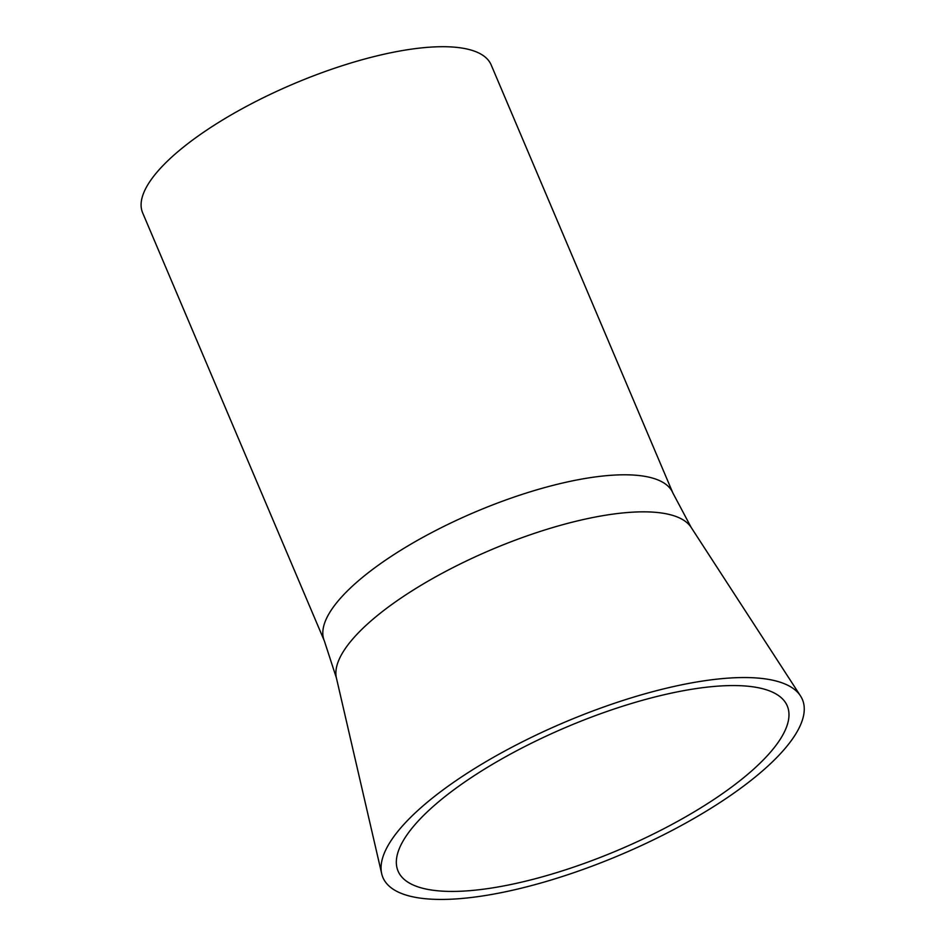 <?xml version="1.0" encoding="UTF-8"?>
<svg xmlns="http://www.w3.org/2000/svg" width="946" height="946" viewBox="0 0 946 946"><rect width="100%" height="100%" fill="white"/><g stroke="black" fill="none" stroke-linecap="round" stroke-linejoin="round"><path stroke-width="1.42" d="M714.017 799.394A211.396 66.728 157 0 0 785.499 702.606A211.396 66.728 157 0 0 471.285 777.588A211.396 66.728 157 0 0 396.918 867.553A211.396 66.728 157 0 0 513.796 883.895A211.396 66.728 157 0 0 714.017 799.394M324.36 640.939A189.306 59.752 157 0 1 389.941 557.206A189.306 59.752 157 0 1 564.75 482.531A189.306 59.752 157 0 1 672.89 493.008L491.175 64.919A189.306 59.752 157 0 0 383.035 54.442A189.306 59.752 157 0 0 208.226 129.117A189.306 59.752 157 0 0 142.657 212.862L324.36 640.939L336.409 677.986L381.687 873.714A227.844 71.92 157 0 0 507.659 891.321A227.844 71.92 157 0 0 723.465 800.245A227.844 71.92 157 0 0 800.505 695.925A227.844 71.92 157 0 0 461.837 776.737A227.844 71.92 157 0 0 381.687 873.714M672.89 493.008L691.159 527.407A192.996 60.911 157 0 0 404.309 595.85A192.996 60.911 157 0 0 336.409 677.986M691.159 527.407L800.505 695.925"/></g></svg>
